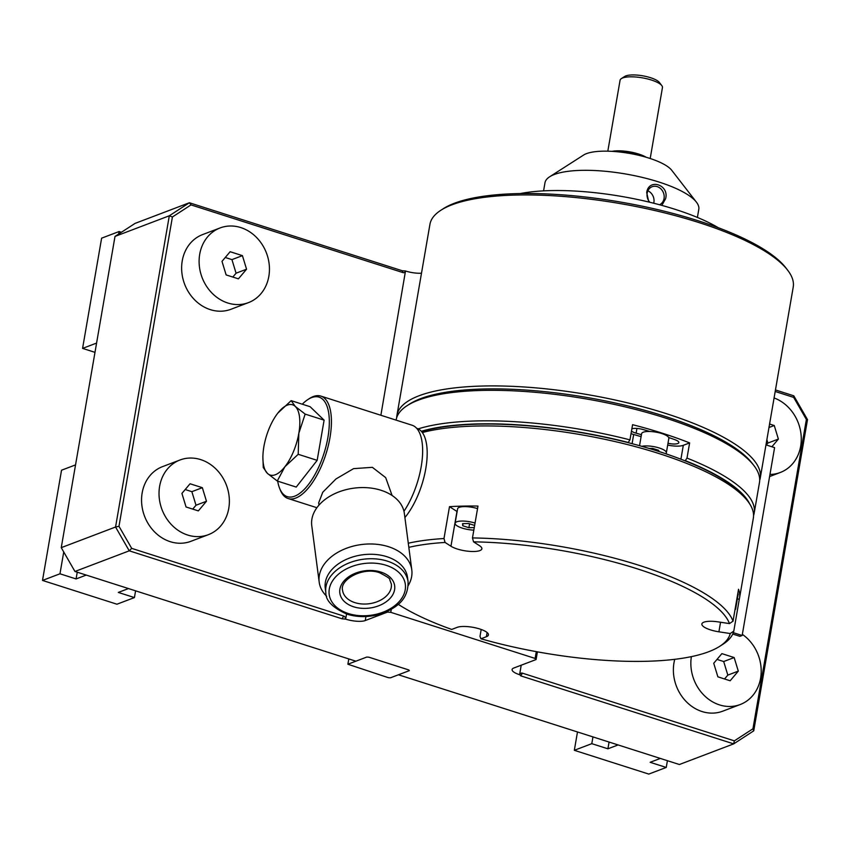 <?xml version="1.0" encoding="UTF-8"?>
<svg xmlns="http://www.w3.org/2000/svg" width="850" height="850" viewBox="0 0 850 850"><rect width="100%" height="100%" fill="white"/><g stroke="black" fill="none" stroke-linecap="round" stroke-linejoin="round"><path stroke-width="1.27" d="M667.675 445.092A15.3 4.388 -170.2 0 0 683.315 445.315L689.626 442.914L687.002 458.086A184.344 52.859 9.8 0 1 754.205 513.007L759.475 482.513A184.344 52.859 -170.2 0 0 753.844 465.481A184.344 52.859 -170.2 0 0 600.174 401.487A184.344 52.859 -170.2 0 0 418.296 400.18A184.344 52.859 -170.2 0 0 407.203 405.599A184.344 52.859 -170.2 0 0 396.174 419.751L396.111 420.134M418.179 428.899A184.344 52.859 9.8 0 1 629.956 439.864L628.107 442.638M689.626 442.914A184.344 52.859 -170.2 0 0 632.581 424.692L629.956 439.864M754.205 513.007A184.344 52.859 9.8 0 1 753.567 515.483M407.203 405.599L409.753 403.973A181.996 52.19 9.8 0 1 420.707 398.618A181.996 52.19 9.8 0 1 600.27 399.914A181.996 52.19 9.8 0 1 751.984 463.08L753.844 465.481M668.663 437.484A177.863 51 9.8 0 1 675.07 439.748A8.893 2.55 9.8 0 1 678.842 442.595A8.893 2.55 9.8 0 1 677.769 443.541A8.893 2.55 9.8 0 1 667.994 443.264M641.442 434.701A160.066 45.9 -170.2 0 0 636.119 433.171A8.893 2.55 9.8 0 1 631.476 431.099M631.869 428.836A8.893 2.55 9.8 0 1 642.887 429.473A177.863 51 9.8 0 1 649.91 431.502M685.153 460.859L687.002 458.086M749.594 503.742A181.996 52.19 -170.2 0 0 685.493 460.732M628.447 442.51A181.996 52.19 -170.2 0 0 421.313 431.301M631.029 433.659A15.3 4.388 -170.2 0 0 633.675 434.499L632.092 443.668M633.675 434.499A153.669 44.072 9.8 0 1 641.102 436.656M752.877 464.27A181.996 52.19 -170.2 0 0 602.087 400.265A181.996 52.19 -170.2 0 0 420.707 398.618A181.996 52.19 -170.2 0 0 408.51 404.791M396.727 417.573A184.344 52.859 9.8 0 1 396.939 415.331A184.344 52.859 9.8 0 1 419.061 395.76A184.344 52.859 9.8 0 1 628.012 402.964A184.344 52.859 9.8 0 1 760.24 478.093A184.344 52.859 9.8 0 1 759.698 480.271M760.24 478.093L793.22 287.119A184.344 52.859 -170.2 0 0 787.589 270.087A184.344 52.859 -170.2 0 0 633.919 206.104A184.344 52.859 -170.2 0 0 452.041 204.786A184.344 52.859 -170.2 0 0 440.948 210.216A184.344 52.859 -170.2 0 0 429.93 224.368L396.939 415.331M440.948 210.216L443.498 208.579A181.996 52.19 9.8 0 1 454.453 203.224A181.996 52.19 9.8 0 1 634.015 204.531A181.996 52.19 9.8 0 1 785.74 267.697L787.589 270.087M665.741 453.73A13.812 3.963 -170.2 0 0 666.347 452.827L668.844 438.388A13.812 3.963 -170.2 0 0 658.931 432.756A13.812 3.963 -170.2 0 0 643.269 432.214A13.812 3.963 -170.2 0 0 641.612 433.681L639.54 445.687M666.347 452.827A13.812 3.963 -170.2 0 0 657.39 447.44A13.812 3.963 -170.2 0 0 641.856 446.335M658.814 451.446L658.729 450.351L652.577 448.386L649.156 448.449M615.57 151.608A19.635 5.631 9.8 0 1 642.749 156.304M621.361 78.604L624.697 76.457A18.424 5.281 9.8 0 1 625.812 75.916A18.424 5.281 9.8 0 1 643.992 76.043A18.424 5.281 9.8 0 1 659.356 82.439L661.789 85.584A21.505 6.162 -170.2 0 0 643.864 78.126A21.505 6.162 -170.2 0 0 622.646 77.966A21.505 6.162 -170.2 0 0 621.361 78.604A21.505 6.162 -170.2 0 0 620.075 80.251L607.814 151.183M650.197 158.504L662.447 87.571A21.505 6.162 -170.2 0 0 661.789 85.584M612.032 151.353A21.505 6.162 9.8 0 1 646.17 157.25M520.327 193.556A125.715 36.051 9.8 0 1 675.24 209.366A125.715 36.051 9.8 0 1 718.399 227.768M659.536 204.754A9.754 8.415 69.2 0 0 664.052 198.528A9.754 8.415 69.2 0 0 660.949 188.944A9.754 8.415 69.2 0 0 652.141 186.713A9.754 8.415 69.2 0 0 647.169 193.141A9.754 8.415 69.2 0 0 649.836 202.279M653.703 203.235A9.754 8.415 69.2 0 0 653.884 202.396A9.754 8.415 69.2 0 0 647.881 190.814M648.816 202.034L646.701 192.599C648.603 178.022 669.396 184.673 665.635 198.645L661.842 205.392M697.393 217.43L698.796 209.334A78.041 22.376 -170.2 0 0 696.405 202.13A78.041 22.376 -170.2 0 0 631.348 175.036A78.041 22.376 -170.2 0 0 554.349 174.484A78.041 22.376 -170.2 0 0 549.653 176.779A78.041 22.376 -170.2 0 0 544.977 182.771L543.586 190.867M549.653 176.779L583.61 155.04A46.846 13.43 9.8 0 1 586.426 153.659A46.846 13.43 9.8 0 1 632.655 153.988A46.846 13.43 9.8 0 1 671.702 170.255L696.405 202.13M733.794 631.093A184.354 52.87 9.8 0 1 722.978 644.236L719.631 646.383A181.284 51.988 -170.2 0 0 730.246 633.537L733.794 631.093L739.298 599.229A184.354 52.87 -170.2 0 0 739.511 598.209A184.354 52.87 -170.2 0 0 738.533 589.284L733.029 621.159L729.491 623.592L718.144 621.881A16.904 4.845 -170.2 0 0 701.866 623.974A16.904 4.845 -170.2 0 0 718.898 631.816L730.246 633.537M739.511 598.209L753.344 518.128A184.354 52.87 -170.2 0 0 747.702 501.086A184.354 52.87 -170.2 0 0 603.606 439.046A184.354 52.87 -170.2 0 0 422.322 432.544M408.287 543.214A184.354 52.87 9.8 0 1 443.987 538.528L445.071 542.449L450.957 546.242A16.904 4.845 -170.2 0 0 479.836 550.609A16.904 4.845 -170.2 0 0 481.865 548.813A16.904 4.845 -170.2 0 0 479.453 545.636L473.556 541.854L472.473 537.933A184.354 52.87 9.8 0 1 733.029 621.159M472.473 537.933L477.987 506.058A184.354 52.87 -170.2 0 0 449.491 506.664L443.987 538.528M398.246 604.318A181.284 51.988 -170.2 0 0 451.701 629.436L457.151 627.364A16.904 4.845 -170.2 0 1 476.308 628.023A16.904 4.845 -170.2 0 1 488.431 634.907A16.904 4.845 -170.2 0 1 486.402 636.703L480.951 638.775A181.284 51.988 -170.2 0 0 719.631 646.383M421.589 431.598A181.284 51.988 9.8 0 1 600.259 436.252A181.284 51.988 9.8 0 1 745.269 497.951L747.702 501.086M449.491 506.664L456.971 511.466A16.904 4.845 -170.2 0 0 457.13 511.562M729.491 623.592A181.284 51.988 -170.2 0 0 473.556 541.854M445.071 542.449A181.284 51.988 -170.2 0 0 408.829 547.347M481.196 629.468L479.995 636.427L480.951 638.775M737.364 598.931L739.298 599.229M298.212 454.293L298.828 433.288A36.869 15.406 -72.3 0 0 299.498 416.776A36.869 15.406 -72.3 0 0 295.301 406.459L291.157 400.647L310.112 406.704L324.105 420.155L317.167 460.349L296.225 487.082L277.27 481.026L284.888 466.746L298.212 454.293L317.167 460.349M262.894 457.417L263.277 467.574L267.421 473.386A36.869 15.406 -72.3 0 0 284.888 466.746A36.869 15.406 107.7 0 0 298.828 433.288L305.15 414.099L295.301 406.459A36.869 15.406 -72.3 0 0 277.833 413.1A36.869 15.406 -72.3 0 0 276.452 414.959A36.869 15.406 -72.3 0 0 263.893 446.569A36.869 15.406 -72.3 0 0 262.894 457.417A36.869 15.406 -72.3 0 0 267.421 473.386L277.27 481.026M277.695 481.164A52.232 21.824 -72.3 0 0 279.491 488.017A52.232 21.824 -72.3 0 0 311.302 480.537A52.232 21.824 -72.3 0 0 328.854 414.088A52.232 21.824 -72.3 0 0 307.721 399.659A52.232 21.824 -72.3 0 0 302.281 404.196M307.721 399.659L309.177 398.692A53.773 22.472 107.7 0 1 320.854 396.089A53.773 22.472 107.7 0 1 330.937 413.546A53.773 22.472 107.7 0 1 318.697 471.899A53.773 22.472 107.7 0 1 288.139 498.536A53.773 22.472 107.7 0 1 280.128 489.653L279.491 488.017M392.094 495.486L385.677 477.615L372.374 467.33L353.568 468.637L335.973 478.964L322.766 492.224L318.676 502.828L318.973 505.102M320.854 396.089L412.069 425.223A53.773 22.472 107.7 0 1 422.152 442.68A53.773 22.472 107.7 0 1 403.962 511.264M408.234 585.533A46.708 31.726 172.5 0 0 411.793 569.925L404.377 513.517A46.708 31.726 172.5 0 0 381.044 490.28A46.708 31.726 172.5 0 0 332.924 494.562A46.708 31.726 172.5 0 0 311.769 525.693L319.186 582.101A46.708 31.726 172.5 0 0 326.655 596.264M411.793 569.925A46.708 31.726 172.5 0 0 388.461 546.688A46.708 31.726 172.5 0 0 340.34 550.97A46.708 31.726 172.5 0 0 319.186 582.101M325.242 588.126A41.48 28.177 -7.5 0 1 344.038 560.479A41.48 28.177 -7.5 0 1 386.771 556.676A41.48 28.177 -7.5 0 1 407.501 577.309L408.085 581.782A41.48 28.177 -7.5 0 0 387.356 561.138A41.48 28.177 -7.5 0 0 344.622 564.952A41.48 28.177 -7.5 0 0 325.837 592.599L325.242 588.126M305.15 414.099L324.105 420.155M291.157 400.647L277.833 413.1M416.681 428.315L416.914 428.389A52.232 21.824 107.7 0 1 426.711 445.347A52.232 21.824 107.7 0 1 404.908 517.533M477.541 508.608A13.812 3.963 -170.2 0 0 459.255 507.344A13.812 3.963 -170.2 0 0 457.598 508.81L455.111 523.249A13.812 3.963 -170.2 0 0 473.822 530.134M475.044 523.048A13.812 3.963 -170.2 0 0 456.769 521.783A13.812 3.963 -170.2 0 0 455.111 523.249M463.08 523.621L462.719 525.736L468.881 527.701L474.268 527.584M469.551 523.823L468.881 527.701M474.629 525.449L468.562 523.515L462.559 523.642L462.719 525.736M734.995 609.811A13.812 3.963 -170.2 0 0 735.643 608.866L738.14 594.426A13.812 3.963 -170.2 0 0 737.843 593.321M735.643 608.866A13.812 3.963 -170.2 0 0 735.346 607.761M391.276 609.301L390.756 612.329L387.483 612.096L387.642 611.203M380.874 415.267L405.503 270.98A2.444 2.104 -110.8 0 1 402.996 272.606L191.016 204.903L172.412 216.973L118.979 526.299L131.686 548.367L343.676 616.069L342.114 618.811L345.663 619.14L346.545 614.04M343.676 616.069A2.444 2.104 -110.8 0 1 345.387 619.044M131.686 548.367L129.253 550.821L74.949 571.466L61.253 547.655L115.558 527.011L169.309 215.783L115.005 236.417L61.253 547.655M342.114 618.811L129.253 550.821L115.558 527.011L118.979 526.299M521.22 665.21L519.584 674.688A14.631 4.197 9.8 0 1 512.093 669.566A14.631 4.197 9.8 0 1 513.846 668.004L536.074 659.558L535.128 658.442L536.297 651.642M537.413 651.844L536.074 659.558M775.466 389.959L793.794 395.813L807.5 419.624L753.737 730.851L733.678 743.878L520.816 675.888L522.367 673.147L734.357 740.86L752.951 728.79L806.384 419.464L793.677 397.396L775.2 391.489M74.949 571.466L355.884 661.194L366.807 657.05L368.868 657.199L408.754 669.938L409.349 670.639L398.438 674.783L679.373 764.511L733.678 743.878L734.357 740.86M519.584 674.688L519.86 674.773A2.444 2.104 -110.8 0 1 522.367 673.147M519.86 674.773L520.816 675.888M753.737 730.851L752.951 728.79M807.5 419.624L806.384 419.464M793.794 395.813L793.677 397.396M405.779 271.065A14.631 4.197 -170.2 0 0 421.494 273.201M387.483 612.096L365.256 620.553A14.631 4.197 9.8 0 1 345.663 619.14M172.412 216.973L169.309 215.783L189.38 202.757L402.241 270.746L402.996 272.606M115.005 236.417L135.076 223.391L189.38 202.757L191.016 204.903M405.503 270.98L402.241 270.746M390.756 612.329L535.128 658.442M769.972 474.438A39.939 34.436 69.2 0 0 780.289 472.483A39.939 34.436 69.2 0 0 800.668 446.197A39.939 34.436 69.2 0 0 774.084 397.949M768.974 427.507L774.244 425.51L769.579 424.022M771.885 446.76L778.388 439.078L774.244 425.51M766.286 444.975L767.901 443.052L778.388 439.078M767.901 443.052L766.87 439.684M674.741 659.324A39.939 34.436 69.2 0 0 673.986 662.798A39.939 34.436 69.2 0 0 686.683 702.058A39.939 34.436 69.2 0 0 722.744 711.174L740.212 704.533A39.939 34.436 69.2 0 0 760.591 678.236A39.939 34.436 69.2 0 0 742.347 634.355M691.369 656.636A39.939 34.436 69.2 0 0 704.331 695.587A39.939 34.436 69.2 0 0 740.212 704.533M734.166 657.56L721.884 653.629L713.734 663.276L717.878 676.834L730.161 680.765L738.299 671.117L734.166 657.56L723.69 661.534L717.007 659.409M724.551 678.969L727.823 675.102L738.299 671.117M727.823 675.102L723.69 661.534M220.086 227.949L202.619 234.579A39.939 34.436 69.2 0 0 182.24 260.876A39.939 34.436 69.2 0 0 194.937 300.146A39.939 34.436 69.2 0 0 230.998 309.262L248.466 302.621A39.939 34.436 69.2 0 0 268.844 276.324A39.939 34.436 69.2 0 0 256.148 237.065A39.939 34.436 69.2 0 0 220.086 227.949A39.939 34.436 69.2 0 0 199.708 254.246A39.939 34.436 69.2 0 0 212.404 293.505A39.939 34.436 69.2 0 0 248.466 302.621M242.42 255.637L230.137 251.717L221.999 261.364L226.132 274.922L238.414 278.842L246.564 269.206L242.42 255.637L231.944 259.622L225.261 257.497M232.815 277.058L236.077 273.19L246.564 269.206M236.077 273.19L231.944 259.622M180.009 459.988L162.541 466.629A39.939 34.436 69.2 0 0 142.163 492.926A39.939 34.436 69.2 0 0 154.859 532.185A39.939 34.436 69.2 0 0 190.921 541.301L208.388 534.671A39.939 34.436 69.2 0 0 228.767 508.374A39.939 34.436 69.2 0 0 216.07 469.104A39.939 34.436 69.2 0 0 180.009 459.988A39.939 34.436 69.2 0 0 159.63 486.285A39.939 34.436 69.2 0 0 172.327 525.555A39.939 34.436 69.2 0 0 208.388 534.671M202.343 487.688L190.06 483.767L181.911 493.404L186.054 506.972L198.337 510.892L206.476 501.256L202.343 487.688L191.866 491.672L185.183 489.536M192.727 509.108L195.999 505.24L206.476 501.256M195.999 505.24L191.866 491.672M388.376 677.684L390.426 677.822L409.349 670.639L408.754 669.938L368.868 657.199L366.807 657.05L347.884 664.232L388.376 677.684M348.797 658.931L347.884 664.232M128.488 588.561L118.309 592.429L134.428 597.582L116.96 604.212L42.5 580.433L59.968 573.793L76.086 578.946L86.264 575.078M135.586 590.835L134.428 597.582M77.244 572.199L76.086 578.946M63.739 551.969L59.968 573.793M42.5 580.433L61.54 470.209L75.544 464.886M94.988 352.346L82.578 348.394L101.618 238.17L119.085 231.529L121.401 232.273M119.085 231.529L118.649 234.058M82.578 348.394L96.592 343.071M660.312 758.434L650.133 762.301L666.241 767.444L648.784 774.084L574.324 750.306L591.791 743.665L607.909 748.808L618.088 744.94M667.409 760.697L666.241 767.444M609.067 742.061L607.909 748.808M592.96 736.918L591.791 743.665M577.49 731.977L574.324 750.306M765.977 444.879L774.594 447.631L742.146 635.503L733.316 632.676M732.742 634.047L739.925 636.342L742.146 635.503M636.937 428.442L636.119 433.171M683.315 445.315L680.914 459.202M456.971 511.466L450.957 546.242M487.124 632.538L486.402 636.703M720.556 622.242L718.898 631.816M348.362 613.541A38.409 26.095 -7.5 0 1 334.018 578.808A38.409 26.095 -7.5 0 1 386.144 565.303A38.409 26.095 -7.5 0 1 400.488 600.047A38.409 26.095 -7.5 0 1 348.362 613.541M342.592 590.399A24.576 16.703 172.5 0 0 354.875 602.629A24.576 16.703 172.5 0 0 380.194 600.366A24.576 16.703 172.5 0 0 391.329 583.982L389.757 579.764C390.649 579.02 387.281 576.683 379.621 572.751C362.971 566.472 339.384 579.764 342.592 590.399M353.653 606.794A27.657 18.785 -7.5 0 1 343.326 581.782A27.657 18.785 -7.5 0 1 380.853 572.061A27.657 18.785 -7.5 0 1 391.181 597.072A27.657 18.785 -7.5 0 1 353.653 606.794M365.946 616.537L365.256 620.553M288.139 498.536L316.88 507.716M325.837 592.599C325.561 600.525 332.658 607.739 347.14 614.231C359.518 617.897 372.077 617.312 384.784 612.457C396.865 606.985 408.319 599.633 408.085 581.782M769.601 476.553L780.289 472.483"/></g></svg>
